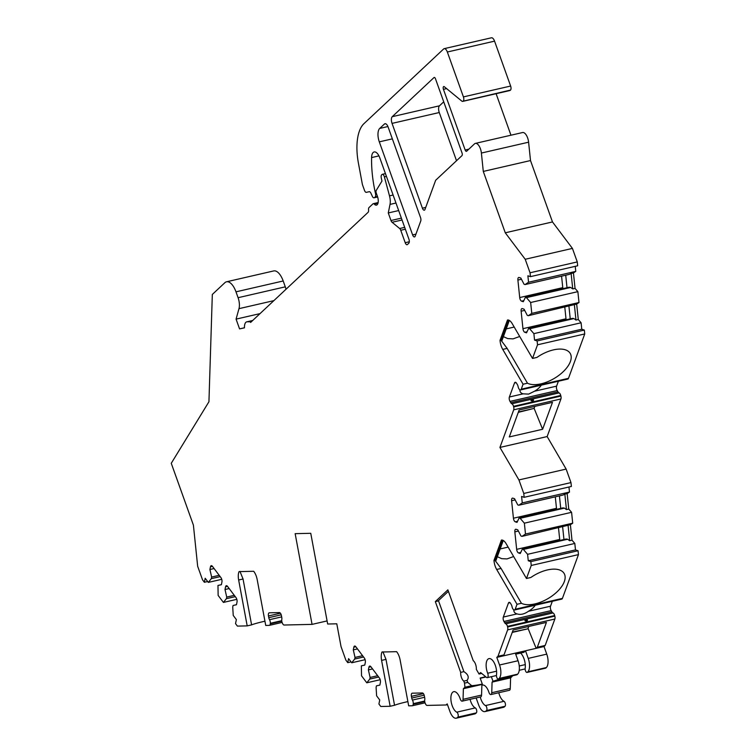 <?xml version="1.0" encoding="UTF-8"?>
<svg xmlns="http://www.w3.org/2000/svg" width="756" height="756" viewBox="0 0 756 756"><rect width="100%" height="100%" fill="white"/><g stroke="black" fill="none" stroke-linecap="round" stroke-linejoin="round"><path stroke-width="1.13" d="M534.823 406.397L534.086 408.401L518.418 412.001M500.16 548.95L508.136 547.108M512.228 632.422L528.189 628.746L512.36 632.063M528.756 626.459L528.019 628.463M481.392 153.052L528.605 142.194A8.514 3.837 -103 0 0 522.585 132.536L475.363 143.394A8.514 3.837 -103 0 1 481.392 153.052L483.292 171.423L505.273 232.801L525.212 259.27L530.05 272.784L530.457 276.639L527.886 275.789L528.548 282.243L525.07 284.568L524.04 284.228L520.846 278.057L519.126 277.49A3.194 1.436 -103 0 0 518.729 277.461A3.194 1.436 -103 0 0 517.898 280.06L519.712 297.552A3.194 1.436 -103 0 0 521.574 301.153L523.303 301.72L525.401 297.297L526.422 297.637L530.655 302.504L531.78 313.381L528.302 315.696L527.272 315.356L524.078 309.185L522.349 308.618A3.194 1.436 -103 0 0 521.961 308.59A3.194 1.436 -103 0 0 521.13 311.198L522.944 328.68A3.194 1.436 -103 0 0 524.806 332.281L526.526 332.848L528.624 328.425L529.654 328.765L533.887 333.642L534.549 340.096L537.119 340.947L537.525 344.802L532.526 358.429L512.19 323.606A10.641 4.801 -103 0 0 507.493 319.996L500.028 340.361A10.641 4.801 -103 0 0 502.74 349.404L523.076 384.228L521.262 389.189A3.194 1.436 77 0 1 520.591 389.926A3.194 1.436 77 0 1 519.948 389.784L519.646 389.586A3.194 1.436 77 0 1 518.115 386.656A3.194 1.436 77 0 0 517.397 384.662L516.631 383.358A3.194 1.436 77 0 0 515.167 382.281A3.194 1.436 77 0 0 514.496 383.018L509.374 397.004A3.194 1.436 77 0 0 510.017 401.408L510.782 402.712A3.194 1.436 77 0 0 511.84 403.77A3.194 1.436 77 0 1 513.513 406.331L513.674 406.926A3.194 1.436 77 0 1 513.702 409.828L499.933 447.429L518.928 479.937L523.766 493.451L524.163 497.306L521.593 496.456L522.264 502.91L518.786 505.235L517.756 504.895L514.562 498.724L512.833 498.157A3.194 1.436 -103 0 0 512.445 498.128A3.194 1.436 -103 0 0 511.614 500.727L513.428 518.219A3.194 1.436 -103 0 0 515.29 521.82L517.01 522.387L519.107 517.964L520.137 518.304L524.371 523.171L525.496 534.048L522.018 536.373L520.988 536.032L517.784 529.852L516.064 529.285A3.194 1.436 -103 0 0 515.668 529.257A3.194 1.436 -103 0 0 514.845 531.865L516.66 549.347A3.194 1.436 -103 0 0 518.522 552.948L520.241 553.515L522.339 549.092L523.369 549.432L527.593 554.309L528.264 560.763L530.835 561.613L531.241 565.469L526.469 578.491L506.123 543.668A10.641 4.801 -103 0 0 501.426 540.049L493.97 560.423A10.641 4.801 -103 0 0 496.673 569.466L517.019 604.29L515.205 609.251A3.194 1.436 77 0 1 514.534 609.988A3.194 1.436 77 0 1 513.891 609.837L513.579 609.648A3.194 1.436 77 0 1 512.048 606.718A3.194 1.436 77 0 0 511.33 604.715L510.565 603.411A3.194 1.436 77 0 0 509.109 602.343A3.194 1.436 77 0 0 508.438 603.08L503.316 617.057A3.194 1.436 77 0 0 503.95 621.47L504.715 622.774A3.194 1.436 77 0 0 505.783 623.823A3.194 1.436 77 0 1 507.456 626.384L507.607 626.989A3.194 1.436 77 0 1 507.645 629.88L497.968 656.303L503.987 654.913L513.088 630.06L546.418 622.396L537.318 647.249L536.155 648.336L528.189 628.746M503.987 654.913L502.825 656L544.018 646.531L546.749 654.138A10.641 4.801 -103 0 1 546.323 667.567L545.841 668.02A2.665 1.2 -103 0 1 545.567 668.172L527.055 672.434A2.665 1.2 -103 0 0 527.329 672.282L527.811 671.829A10.641 4.801 -103 0 0 528.236 658.4L525.505 650.784L523.87 652.315L515.705 654.195M412.625 234.918L379.304 141.854A10.641 4.801 77 0 1 379.72 128.425L384.426 124.022A5.32 2.4 77 0 1 384.984 123.71A5.32 2.4 77 0 1 388.13 127.065L420.525 217.539A3.194 1.436 77 0 1 420.742 221.017L415.186 236.184A3.194 1.436 77 0 1 414.515 236.921A3.194 1.436 77 0 1 412.625 234.918L415.923 234.152M392.26 116.67L433.991 77.566A2.126 0.964 77 0 1 434.209 77.443A2.126 0.964 77 0 1 435.475 78.775L462.029 152.948A2.126 0.964 77 0 1 461.944 155.641L435.664 180.268L424.976 209.459A3.194 1.436 77 0 1 424.305 210.196A3.194 1.436 77 0 1 422.415 208.184L392.052 123.389A5.32 2.4 77 0 1 392.26 116.67L439.472 105.812A5.32 2.4 -103 0 0 439.264 112.531L456.52 160.716M405.339 229.2L400.746 230.259L405.207 242.704L409.317 241.759M400.746 230.259A3.194 1.436 -103 0 0 399.659 228.51L392.071 222.273A3.194 1.436 77 0 1 390.984 220.525L401.379 218.134M395.974 203.033L390.02 204.404L388.272 212.956L390.984 220.525M390.02 204.404A10.641 4.801 -103 0 0 389.501 195.861L384.388 176.876A3.194 1.436 -103 0 0 382.328 174.334A3.194 1.436 -103 0 0 381.997 174.523L381.667 174.834A3.194 1.436 -103 0 0 381.289 178.01L381.96 181.09A3.194 1.436 -103 0 0 381.875 181.213L376.233 190.436A2.249 1.011 -103 0 0 376.271 193.101L377.414 196.276A6.709 3.024 -103 0 1 376.441 205.131A6.709 3.024 -103 0 1 374.296 204.148A3.194 1.436 -103 0 0 373.275 203.685A3.194 1.436 -103 0 0 372.982 203.827L369.06 207.513A3.194 1.436 -103 0 0 368.559 209.932A3.194 1.436 -103 0 1 368.068 212.341L250.605 322.443L250.368 321.772L247.117 321.801A8.514 3.837 -103 0 0 246.74 321.848A8.514 3.837 -103 0 0 244.471 327.82L239.567 328.888L244.462 327.754M273.88 300.633L238.981 308.656L236.07 319.126L239.567 328.888M238.981 308.656A10.641 4.801 -103 0 0 238.083 297.694L235.985 291.835A15.961 7.201 -103 0 0 226.526 281.79A15.961 7.201 -103 0 0 224.863 282.706L212.323 294.453L208.939 401.748L171.262 463.296L193.404 525.137L197.666 566.282L202.513 579.795L204.375 582.281L205.197 578.255L208.325 582.403L211.302 578.671L220.185 576.63M269.552 625.307L282.092 622.424L269.42 625.354A3.194 1.436 -103 0 1 269.287 625.373L265.734 625.458L257.182 579.578A10.641 4.801 -103 0 0 253.676 571.281L239.047 571.621A10.641 4.801 -103 0 0 238.65 580.003L247.203 625.883L237.403 626.11L235.532 623.624L236.363 619.599L233.235 615.45L232.725 607.087L233.056 605.48L236.467 604.734L237.015 602.031A3.194 1.436 -103 0 0 236.014 597.627L227.547 586.382A3.194 1.436 -103 0 0 226.337 585.692A3.194 1.436 -103 0 0 225.553 586.817L225.004 589.519L226.724 597.079L226.394 598.686L223.417 602.419L218.144 595.426L217.964 585.456L221.385 584.719L221.933 582.016A3.194 1.436 -103 0 0 220.932 577.612L212.455 566.367A3.194 1.436 -103 0 0 211.245 565.668A3.194 1.436 -103 0 0 210.47 566.802L209.913 569.495L211.633 577.055L211.302 578.671M269.42 625.354A3.194 1.436 -103 0 0 270.261 623.823L281.79 621.167M327.093 620.922L312.058 624.38L284.114 625.023A3.194 1.436 -103 0 1 282.583 623.539L282.338 623.02A3.194 1.436 -103 0 1 281.799 619.4A3.194 1.436 -103 0 0 281.761 617.378L281.44 615.668A3.194 1.436 -103 0 0 279.399 612.568L269.353 612.804A3.194 1.436 -103 0 0 269.212 612.823A3.194 1.436 -103 0 0 268.465 615.96L268.786 617.68A3.194 1.436 -103 0 0 269.505 619.684A3.194 1.436 -103 0 1 270.308 623.294L270.261 623.823M312.058 624.38L295.152 533.66L310.754 533.301L327.669 624.021L336.789 623.804L341.05 646.663L345.889 660.177L347.76 662.662L348.582 658.627L351.71 662.776L354.687 659.052L363.57 657.002M425.042 702.815L412.237 705.764L408.675 705.839L400.122 659.96A10.641 4.801 -103 0 0 396.616 651.672L381.988 652.003A10.641 4.801 -103 0 0 381.591 660.394L390.143 706.274L380.788 706.491L378.917 704.006L379.739 699.98L376.611 695.832L376.101 687.469L376.431 685.862L379.852 685.116L380.4 682.413A3.194 1.436 -103 0 0 379.399 678.009L370.922 666.764A3.194 1.436 -103 0 0 369.712 666.074A3.194 1.436 -103 0 0 368.937 667.198L368.38 669.901L370.1 677.452L369.769 679.068L366.792 682.8L361.529 675.807L361.349 665.838L364.761 665.091L365.318 662.398A3.194 1.436 -103 0 0 364.316 657.994L355.84 646.749A3.194 1.436 -103 0 0 354.63 646.049A3.194 1.436 -103 0 0 353.846 647.183L353.298 649.876L355.018 657.437L354.687 659.052M412.237 705.764A3.194 1.436 -103 0 0 412.37 705.745A3.194 1.436 -103 0 0 413.211 704.214L424.73 701.559M438.461 600.633L463.891 671.649C468.276 674.465 469.315 677.376 467.019 680.381L467.737 682.394L464.524 683.131L464.949 687.251L463.381 688.716L463.05 699.328A3.194 1.436 77 0 1 462.19 701.152A3.194 1.436 77 0 1 460.243 698.96A10.641 4.801 77 0 0 453.732 691.674A10.641 4.801 77 0 0 451.105 701.322A10.641 4.801 77 0 0 456.775 712.171A2.665 1.2 77 0 1 458.136 714.543A2.665 1.2 77 0 1 457.815 717.132L457.333 717.586A10.641 4.801 77 0 1 456.227 718.2A10.641 4.801 77 0 1 449.924 711.5L447.202 703.893L446.04 704.979L427.064 705.414A3.194 1.436 -103 0 1 425.524 703.93L425.278 703.411A3.194 1.436 -103 0 1 424.74 699.791A3.194 1.436 -103 0 0 424.702 697.769L424.39 696.049A3.194 1.436 -103 0 0 422.339 692.959L412.294 693.195A3.194 1.436 -103 0 0 412.162 693.205A3.194 1.436 -103 0 0 411.415 696.352L411.736 698.072A3.194 1.436 -103 0 0 412.445 700.075A3.194 1.436 -103 0 1 413.258 703.685L413.211 704.214M464.524 683.131L463.806 681.118A6.388 2.882 -103 0 1 460.678 672.386L435.333 601.606L438.111 600.963L448.393 591.324M496.446 675.524L487.289 677.631A3.194 1.436 -103 0 1 486.477 677.367L480.618 672.557L479.058 674.031L476.337 669.362A6.388 2.882 -103 0 0 473.218 660.64L447.873 589.85L435.333 601.606M487.289 677.631A3.194 1.436 -103 0 0 487.677 673.246A10.641 4.801 77 0 1 488.99 658.618A10.641 4.801 77 0 1 494.641 663.692A10.641 4.801 77 0 1 496.484 674.957A2.665 1.2 -103 0 0 496.938 677.763A2.665 1.2 -103 0 0 498.355 679.039A2.665 1.2 -103 0 0 498.629 678.879L499.111 678.434A10.641 4.801 -103 0 0 499.536 664.996L496.805 657.389L502.825 656M497.968 656.303L496.805 657.389M475.363 143.394A8.514 3.837 -103 0 0 474.484 143.886L466.641 151.228A2.126 0.964 77 0 1 466.424 151.351A2.126 0.964 77 0 1 465.167 150.009L443.441 89.34A2.126 0.964 77 0 1 443.744 86.524A2.126 0.964 77 0 1 444.282 86.704L461.85 101.134A3.194 1.436 -103 0 0 462.663 101.398A3.194 1.436 -103 0 0 462.993 101.209L510.205 90.351A3.194 1.436 77 0 1 509.875 90.531L462.663 101.398M494.556 41.145L447.344 52.013A5.32 2.4 -103 0 0 444.188 48.658L491.4 37.8A5.32 2.4 77 0 1 494.556 41.145L510.631 86.042A3.194 1.436 77 0 1 510.508 90.077L462.993 101.209M463.286 100.935A3.194 1.436 -103 0 0 463.419 96.9L447.344 52.013M444.188 48.658A5.32 2.4 -103 0 0 443.64 48.97L363.948 123.663A42.572 19.193 -103 0 0 358.42 163.154L362.304 183.991A3.194 1.436 -103 0 0 362.587 185.059L364.468 190.323A3.194 1.436 -103 0 0 366.358 192.336L369.23 191.703A3.194 1.436 77 0 1 370.922 193.224L372.321 196.286A3.194 1.436 -103 0 0 374.012 197.807A3.194 1.436 -103 0 0 374.352 197.618L377.613 196.872M377.433 196.333L374.352 197.618M375.165 196.862A3.194 1.436 -103 0 0 375.524 193.621L376.346 193.309M405.207 242.704A3.194 1.436 77 0 0 407.097 244.717A3.194 1.436 77 0 0 407.427 244.538L408.798 243.252A3.194 1.436 77 0 0 408.93 239.217L379.843 157.976A9.582 4.319 -103 0 0 374.163 151.947A9.582 4.319 -103 0 0 371.593 157.579A74.504 33.595 -103 0 0 375.496 193.498M497.316 556.709L501.663 558.656L506.992 558.93L513.645 556.539M506.227 328.888L514.193 327.055M503.383 336.647L507.73 338.594L513.059 338.868L519.703 336.477M443.725 101.833L439.472 105.812M500.028 340.361L501.927 340.635L509.327 320.421M532.526 358.429L536.93 357.418A26.611 13.523 -30.3 0 1 570.222 353.439A26.611 13.523 -30.3 0 1 557.559 376.308A26.611 13.523 -30.3 0 1 527.48 383.216L507.134 348.393L502.74 349.404M508.325 320.024L500.954 340.143L507.134 348.393M523.076 384.228L527.48 383.216M513.674 406.926L560.886 396.068A3.194 1.436 77 0 1 560.924 398.96L547.146 436.562L566.14 469.079L570.978 482.593L571.385 486.448L524.163 497.306M560.886 396.068L560.735 395.464A3.194 1.436 77 0 0 559.062 392.903A3.194 1.436 77 0 1 557.994 391.854L557.229 390.55A3.194 1.436 77 0 1 556.596 386.136L558.391 381.232M532.678 401.02C536.344 398.62 527.499 400.623 532.678 401.02M537.525 344.802L584.738 333.944L568.484 378.331A3.194 1.436 77 0 1 567.813 379.068L520.591 389.926M541.353 385.144A12.767 6.492 -30.3 0 1 534.52 391.221L556.596 386.136M509.374 397.004L523.114 393.838A12.767 6.492 -30.3 0 1 520.355 391.977A12.767 6.492 -30.3 0 1 519.892 389.746M523.114 393.838L528.642 394.103L534.52 391.221M518.285 412.36L534.086 408.401M542.619 429.266L552.485 402.334L519.155 410.007L509.289 436.93L542.619 429.266L534.256 408.684M361.349 665.838L364.77 665.053M365.12 659.695L351.71 662.776M355.018 657.437L362.587 655.698M353.298 649.876L357.475 648.922M376.431 685.862L379.862 685.068M368.38 669.901L372.557 668.937M370.1 677.452L377.669 675.713M369.769 679.068L378.652 677.026M380.202 679.71L366.792 682.8M351.049 661.906L347.76 662.662M390.143 706.274L394.547 705.263L385.995 659.383L381.591 660.394M382.914 651.795L385.995 659.383M518.928 479.937L566.14 469.079M499.933 447.429L547.146 436.562M523.766 493.451L570.978 482.593M520.137 518.304L564.42 508.117L566.452 509.601L568.767 509.062L571.583 512.313L572.708 523.18L570.393 524.73L522.018 536.373M572.708 523.18L525.496 534.048M523.369 549.432L567.652 539.245L569.674 540.729L568.077 525.269M569.674 540.729L571.99 540.2L574.815 543.451L527.593 554.309M522.339 549.092L566.121 539.019L567.652 539.245M558.514 527.971L559.705 539.453A3.194 1.436 -103 0 0 559.894 540.455M518.786 505.235L563.069 495.048L564.845 494.131L566.452 509.601M555.291 496.843L556.482 508.315A3.194 1.436 -103 0 0 556.662 509.327M563.957 539.519L562.653 527.017M560.725 508.391L559.431 495.889M519.107 517.964L562.899 507.89L564.42 508.117M571.583 512.313L524.371 523.171M571.99 540.2L570.393 524.73M568.767 509.062L567.161 493.602L564.845 494.131M568.956 487.006L569.485 492.052L567.161 493.602M569.485 492.052L522.264 502.91M528.264 560.763L575.486 549.895L578.057 550.746L530.835 561.613M574.815 543.451L575.486 549.895M531.241 565.469L578.453 554.611L562.417 598.383A3.194 1.436 77 0 1 561.746 599.121L514.534 609.988M578.057 550.746L578.453 554.611M493.97 560.423L495.86 560.697L503.26 540.483M526.469 578.491L530.863 577.48A26.611 13.523 -30.3 0 1 564.156 573.502A26.611 13.523 -30.3 0 1 551.493 596.361A26.611 13.523 -30.3 0 1 521.413 603.279L501.077 568.455L496.673 569.466M502.267 540.086L494.897 560.205L501.077 568.455M517.019 604.29L521.413 603.279M503.316 617.057L517.057 613.9A12.767 6.492 -30.3 0 1 514.288 612.039A12.767 6.492 -30.3 0 1 513.825 609.799M535.295 605.206A12.767 6.492 -30.3 0 1 528.453 611.273L550.529 606.199L552.324 601.294M517.057 613.9C520.563 615.025 524.362 614.146 528.453 611.273M526.62 621.082C530.277 618.682 521.432 620.685 526.62 621.082M505.783 623.823L552.995 612.965A3.194 1.436 77 0 1 551.927 611.916L551.171 610.612A3.194 1.436 77 0 1 550.529 606.199M552.995 612.965A3.194 1.436 77 0 1 554.668 615.526L554.828 616.121A3.194 1.436 77 0 1 554.857 619.022L545.18 645.435L544.018 646.531M537.318 647.249L545.18 645.435M520.591 653.071A10.641 4.801 77 0 1 525.174 668.351A2.665 1.2 -103 0 0 525.637 671.167A2.665 1.2 -103 0 0 527.055 672.434M499.536 664.996L518.049 660.744A10.641 4.801 77 0 1 517.624 674.172L517.142 674.626A2.665 1.2 -103 0 1 516.868 674.777L498.355 679.039M518.049 660.744L515.327 653.127M464.949 687.251L471.725 685.692A37.252 8.439 160.3 0 0 482.3 684.076L480.136 678.028A37.252 8.439 160.3 0 0 485.654 676.696M480.258 696.994A10.641 4.801 -103 0 0 485.475 705.565L503.997 701.303A2.665 1.2 77 0 1 505.348 703.685A2.665 1.2 77 0 1 505.027 706.274L504.554 706.728A10.641 4.801 77 0 1 503.439 707.342L484.927 711.594A10.641 4.801 77 0 1 478.624 704.894L476.129 697.949M485.475 705.565A2.665 1.2 77 0 1 486.836 707.947A2.665 1.2 77 0 1 486.514 710.536L486.032 710.99A10.641 4.801 77 0 1 484.927 711.594M470.071 699.338A10.641 4.801 -103 0 0 475.297 707.909A2.665 1.2 77 0 1 476.649 710.281A2.665 1.2 77 0 1 476.337 712.88L475.855 713.324A10.641 4.801 77 0 1 474.74 713.938L456.227 718.2M491.353 676.696L492.988 681.269L492.08 682.12L491.75 692.732A3.194 1.436 77 0 1 490.89 694.547A3.194 1.436 77 0 1 488.943 692.364A10.641 4.801 -103 0 0 482.432 685.068A10.641 4.801 -103 0 0 481.874 685.286M503.997 701.303A10.641 4.801 77 0 1 498.771 692.742M492.08 682.12L510.602 677.858L510.262 688.47A3.194 1.436 77 0 1 509.402 690.294L490.89 694.547M463.381 688.716L481.903 684.454L481.563 695.076A3.194 1.436 77 0 1 480.703 696.89L462.19 701.152M492.988 681.269A37.252 8.439 160.3 0 0 497.977 679.653L512.162 676.384L510.602 677.858M512.114 675.873L512.162 676.384M497.977 679.653L498.44 679.02M467.737 682.394L471.725 685.692M463.891 671.649L460.678 672.386M467.019 680.381L463.806 681.118M479.058 674.031L481.676 673.426M446.04 704.979L447.467 704.649M407.881 701.587A26.611 2.192 -10.6 0 0 394.547 705.263M530.05 272.784L577.272 261.926L577.669 265.781L530.457 276.639M526.422 297.637L570.704 287.45L572.736 288.934L575.051 288.395L577.867 291.646L578.992 302.513L576.677 304.063L528.302 315.696M578.992 302.513L531.78 313.381M529.654 328.765L573.936 318.578L575.968 320.062L574.362 304.602M575.968 320.062L578.283 319.533L581.099 322.774L533.887 333.642M528.624 328.425L572.415 318.352L573.936 318.578M564.808 307.305L565.998 318.786A3.194 1.436 -103 0 0 566.178 319.788M525.07 284.568L569.353 274.381L571.13 273.464L572.736 288.934M561.576 276.176L562.766 287.649A3.194 1.436 -103 0 0 562.946 288.66M570.241 318.852L568.937 306.35M567.009 287.724L565.715 275.222M525.401 297.297L569.183 287.223L570.704 287.45M577.867 291.646L530.655 302.504M578.283 319.533L576.677 304.063M575.051 288.395L573.445 272.935L571.13 273.464M575.24 266.339L575.77 271.385L573.445 272.935M575.77 271.385L528.548 282.243M534.549 340.096L581.77 329.229L584.341 330.079L537.119 340.947M581.099 322.774L581.77 329.229M584.341 330.079L584.738 333.944M525.212 259.27L572.424 248.403L577.272 261.926M505.273 232.801L552.485 221.943L572.424 248.403M483.292 171.423L530.504 160.555L552.485 221.943M528.605 142.194L530.504 160.555M496.106 93.706L510.962 135.211M388.272 212.956L398.667 210.565M239.973 571.404L243.045 578.992L238.65 580.003M247.203 625.883L251.597 624.872L243.045 578.992M264.94 621.196A26.611 2.192 -10.6 0 0 251.597 624.872M217.964 585.456L221.395 584.672M221.735 579.313L208.325 582.403M211.633 577.055L219.202 575.316M209.913 569.495L214.09 568.54M233.056 605.48L236.477 604.687M225.004 589.519L229.181 588.555M226.724 597.079L234.284 595.331M226.394 598.686L235.277 596.645M236.826 599.338L223.417 602.419M207.664 581.525L204.375 582.281M235.985 291.835L283.198 280.977A15.961 7.201 -103 0 0 273.738 270.922L226.526 281.79M283.198 280.977L285.295 286.836A10.641 4.801 77 0 1 286.014 289.255M260.026 313.617L236.07 319.126M251.417 321.687L250.368 321.772M384.426 124.022L385.617 123.748M379.304 141.854L392.355 138.858M379.72 128.425L387.932 126.535M433.991 77.566L434.464 77.452M392.052 123.389L439.264 112.531M422.415 208.184L425.722 207.418M377.943 203.307L374.296 204.148M371.593 157.579L378.945 155.887M376.384 193.423L375.524 193.621M513.702 409.828L560.924 398.96M513.513 406.331L560.735 395.464M510.782 402.712L557.994 391.854M510.017 401.408L557.229 390.55M511.84 403.77L559.062 392.903M521.262 389.189L568.484 378.331M514.496 383.018L516.093 382.649M353.846 647.183L355.821 646.72M368.937 667.198L370.903 666.745M413.258 703.685L424.674 701.058M518.522 552.948L520.761 552.438M516.66 549.347L559.705 539.453M514.845 531.865L518.408 531.043M515.29 521.82L517.529 521.3M513.428 518.219L556.482 508.315M511.614 500.727L515.176 499.914M515.205 609.251L562.417 598.383M508.438 603.08L510.035 602.712M503.95 621.47L551.171 610.612M504.715 622.774L551.927 611.916M507.456 626.384L554.668 615.526M507.607 626.989L554.828 616.121M507.645 629.88L554.857 619.022M527.811 671.829L546.323 667.567M528.236 658.4L546.749 654.138M499.111 678.434L517.624 674.172M527.329 672.282L545.841 668.02M498.629 678.879L517.142 674.626M519.259 665.979L525.269 664.6M487.677 673.246L496.569 671.196M480.202 678.208L485.9 676.894M486.032 710.99L504.554 706.728M457.333 717.586L475.855 713.324M486.514 710.536L505.027 706.274M457.815 717.132L476.337 712.88M456.775 712.171L475.297 707.909M491.75 692.732L510.262 688.47M463.05 699.328L481.563 695.076M411.415 696.352L423.369 693.602M411.736 698.072L424.173 695.208M412.445 700.075L424.617 697.278M524.806 332.281L527.045 331.771M522.944 328.68L565.998 318.786M521.13 311.198L524.692 310.376M521.574 301.153L523.813 300.633M519.712 297.552L562.766 287.649M517.898 280.06L521.46 279.248M465.167 150.009L468.852 149.168M443.441 89.34L446.598 88.613M510.631 86.042L463.419 96.9M404.677 227.358L399.659 228.51M392.071 222.273L402.041 219.987M270.308 623.294L281.733 620.676M268.465 615.96L280.419 613.22M268.786 617.68L281.232 614.817M269.505 619.684L281.667 616.887M210.47 566.802L212.445 566.348M225.553 586.817L227.528 586.363M285.295 286.836L238.083 297.694M247.117 321.801L252.655 320.535M386.439 176.403L384.388 176.876M393.111 195.029L389.501 195.861M378.123 202.57L373.275 203.685M374.012 197.807L377.641 196.976M425.042 702.825L412.37 705.745M525.146 668.918L519.24 670.279M485.985 676.96L480.23 678.293M252.712 320.478L246.74 321.848M385.437 173.625L382.328 174.334"/></g></svg>
